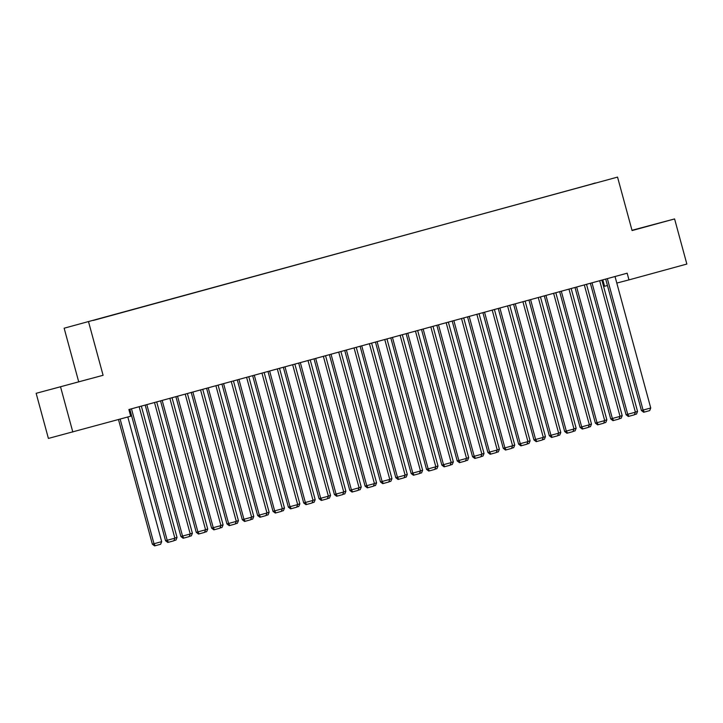 <?xml version="1.0" encoding="UTF-8"?>
<svg xmlns="http://www.w3.org/2000/svg" width="723" height="723" viewBox="0 0 723 723"><rect width="100%" height="100%" fill="white"/><g stroke="black" fill="none" stroke-linecap="round" stroke-linejoin="round"><path stroke-width="1.08" d="M36.15 393.312L103.091 375.291L36.15 393.312L48.405 438.427L130.7 416.204L128.884 409.525L627.166 273.195L628.974 279.882L686.85 264.049L674.595 218.933L631.992 230.294M78.671 381.681L64.148 328.206L617.541 177.099L64.148 328.206M602.819 279.855L604.564 286.263L607.456 285.504M595.156 183.136L93.303 320.443M595.192 183L588.459 184.998M93.222 320.343L588.468 184.971M60.569 386.932L72.824 432.038M617.541 177.099L632.074 230.565L674.595 218.933M103.091 375.291L88.558 321.825M616.8 283.064L628.974 279.882M632.047 230.474L659.539 222.946L632.01 230.348M88.188 379.268L51.206 389.29L88.188 379.268M615.02 276.52L650.745 407.998L641.418 410.528L643.66 412.255L644.32 412.083L643.072 410.095L607.347 278.617M605.702 279.069L641.418 410.528M650.745 407.998L649.688 410.61L644.32 412.083M601.87 280.117L637.55 411.45L636.493 414.062L634.414 414.631M635.354 412.047L637.55 411.45M599.674 280.723L635.4 412.2L626.073 414.731L628.305 416.457L628.965 416.285L627.718 414.297L592.001 282.82M590.357 283.271L626.073 414.731M635.4 412.2L634.342 414.812L628.965 416.285M584.32 284.916L620.045 416.394L610.718 418.924L612.959 420.659L613.619 420.479L612.372 418.5L576.647 287.022M575.002 287.465L610.718 418.924M620.045 416.394L618.987 419.015L613.619 420.479M586.516 284.32L622.196 415.644L621.138 418.265L619.06 418.834M620 416.249L622.196 415.644M571.161 288.522L606.85 419.846L605.793 422.467L603.714 423.036M604.654 420.443L606.85 419.846M568.974 289.119L604.69 420.596L595.372 423.127L597.605 424.853L598.264 424.681L597.017 422.693L561.301 291.215M559.656 291.667L595.372 423.127M604.69 420.596L603.642 423.217L598.264 424.681M553.619 293.321L589.344 424.799L580.018 427.329L582.259 429.055L582.919 428.884L581.672 426.895L545.946 295.418M544.302 295.87L580.018 427.329M589.344 424.799L588.287 427.41L582.919 428.884M555.815 292.716L591.495 424.049L590.438 426.66L588.359 427.23M589.299 424.645L591.495 424.049M540.461 296.918L576.141 428.242L575.092 430.863L573.014 431.432M573.954 428.847L576.141 428.242M538.274 297.514L573.99 428.992L564.672 431.532L566.904 433.258L567.564 433.086L566.317 431.098L530.592 299.62M528.947 300.072L564.672 431.532M573.99 428.992L572.932 431.613L567.564 433.086M525.115 301.12L560.795 432.444L559.738 435.065L557.659 435.635M558.599 433.05L560.795 432.444M522.919 301.717L558.644 433.194L549.317 435.725L551.55 437.451L552.209 437.279L550.971 435.3L515.246 303.814M513.601 304.266L549.317 435.725M558.644 433.194L557.587 435.815L552.209 437.279M509.76 305.314L545.44 436.647L544.392 439.259L542.304 439.828M543.253 437.243L545.44 436.647M507.573 305.919L543.289 437.397L533.963 439.927L536.204 441.654L536.864 441.482L535.616 439.494L499.891 308.016M498.246 308.468L533.963 439.927M543.289 437.397L542.232 440.009L536.864 441.482M494.415 309.516L530.095 440.849L529.037 443.461L526.959 444.03M527.898 441.446L530.095 440.849M492.218 310.122L527.944 441.599L518.617 444.13L520.849 445.856L521.509 445.684L520.262 443.696L484.546 312.219M482.901 312.67L518.617 444.13M527.944 441.599L526.886 444.211L521.509 445.684M479.06 313.719L514.74 445.043L513.682 447.664L511.604 448.233M512.553 445.648L514.74 445.043M476.873 314.315L512.589 445.793L503.262 448.323L505.504 450.058L506.163 449.878L504.916 447.899L469.191 316.421M467.546 316.864L503.262 448.323M512.589 445.793L511.532 448.414L506.163 449.878M463.714 317.921L499.394 449.245L498.337 451.866L496.258 452.435M497.198 449.842L499.394 449.245M461.518 318.518L497.243 449.995L487.917 452.526L490.149 454.252L490.809 454.08L489.561 452.092L453.845 320.614M452.2 321.066L487.917 452.526M497.243 449.995L496.186 452.616L490.809 454.08M448.359 322.115L484.039 453.448L482.982 456.059L480.903 456.629M481.852 454.044L484.039 453.448M446.163 322.72L481.889 454.198L472.562 456.728L474.803 458.454L475.463 458.283L474.216 456.294L438.49 324.817M436.846 325.269L472.562 456.728M481.889 454.198L480.831 456.809L475.463 458.283M433.014 326.317L468.694 457.641L467.636 460.262L465.558 460.831M466.498 458.246L468.694 457.641M430.818 326.913L466.543 458.391L457.216 460.931L459.448 462.657L460.108 462.485L458.861 460.497L423.145 329.019M421.5 329.471L457.216 460.931M466.543 458.391L465.485 461.012L460.108 462.485M417.659 330.519L453.339 461.843L452.282 464.464L450.203 465.034M451.143 462.449L453.339 461.843M415.463 331.116L451.188 462.593L441.861 465.124L444.103 466.85L444.762 466.678L443.515 464.699L407.79 333.213M406.145 333.665L441.861 465.124M451.188 462.593L450.131 465.214L444.762 466.678M402.304 334.713L437.993 466.046L436.936 468.658L434.857 469.227M435.797 466.642L437.993 466.046M400.117 335.318L435.833 466.796L426.516 469.326L428.748 471.053L429.408 470.881L428.161 468.893L392.444 337.415M390.8 337.867L426.516 469.326M435.833 466.796L434.785 469.408L429.408 470.881M386.959 338.915L422.639 470.248L421.581 472.86L419.503 473.429M420.443 470.845L422.639 470.248M384.763 339.521L420.488 470.998L411.161 473.529L413.393 475.255L414.062 475.083L412.815 473.095L377.09 341.618M375.445 342.069L411.161 473.529M420.488 470.998L419.43 473.61L414.062 475.083M371.604 343.118L407.284 474.442L406.236 477.063L404.157 477.632M405.097 475.047L407.284 474.442M369.417 343.714L405.133 475.192L395.806 477.722L398.048 479.457L398.707 479.277L397.46 477.297L361.735 345.82M360.09 346.263L395.806 477.722M405.133 475.192L404.076 477.813L398.707 479.277M356.258 347.32L391.938 478.644L390.881 481.265L388.802 481.825M389.742 479.241L391.938 478.644M354.062 347.917L389.787 479.394L380.461 481.925L382.693 483.651L383.353 483.479L382.106 481.491L346.389 350.013M344.744 350.465L380.461 481.925M389.787 479.394L388.73 482.015L383.353 483.479M340.904 351.514L376.584 482.847L375.526 485.458L373.448 486.028M374.397 483.443L376.584 482.847M338.716 352.119L374.433 483.597L365.106 486.127L367.347 487.853L368.007 487.682L366.76 485.693L331.035 354.216M329.39 354.668L365.106 486.127M374.433 483.597L373.375 486.208L368.007 487.682M325.558 355.716L361.238 487.04L360.181 489.661L358.102 490.23M359.042 487.645L361.238 487.04M323.362 356.312L359.087 487.79L349.76 490.33L351.993 492.056L352.652 491.884L351.405 489.896L315.689 358.418M314.044 358.87L349.76 490.33M359.087 487.79L358.03 490.411L352.652 491.884M310.203 359.918L345.883 491.242L344.826 493.863L342.747 494.433M343.696 491.848L345.883 491.242M308.007 360.515L343.732 491.992L334.406 494.523L336.647 496.249L337.307 496.077L336.059 494.089L300.334 362.612M298.689 363.063L334.406 494.523M343.732 491.992L342.675 494.613L337.307 496.077M294.857 364.112L330.538 495.445L329.48 498.057L327.402 498.626M328.341 496.041L330.538 495.445M292.661 364.717L328.387 496.195L319.06 498.725L321.292 500.452L321.952 500.28L320.705 498.292L284.989 366.814M283.344 367.266L319.06 498.725M328.387 496.195L327.329 498.807L321.952 500.28M279.503 368.314L315.183 499.647L314.125 502.259L312.047 502.828M312.996 500.244L315.183 499.647M277.307 368.911L313.032 500.397L303.705 502.928L305.946 504.654L306.606 504.482L305.359 502.494L269.634 371.016M267.989 371.468L303.705 502.928M313.032 500.397L311.975 503.009L306.606 504.482M264.148 372.517L299.837 503.841L298.78 506.462L296.701 507.031M297.641 504.446L299.837 503.841M261.961 373.113L297.677 504.591L288.36 507.121L290.592 508.856L291.252 508.676L290.004 506.696L254.288 375.219M252.643 375.662L288.36 507.121M297.677 504.591L296.629 507.212L291.252 508.676M246.606 377.316L282.332 508.793L273.005 511.324L275.246 513.05L275.906 512.878L274.659 510.89L238.933 379.412M237.289 379.864L273.005 511.324M282.332 508.793L281.274 511.414L275.906 512.878M231.261 381.518L266.977 512.996L257.659 515.526L259.891 517.252L260.551 517.081L259.304 515.092L223.579 383.615M221.934 384.067L257.659 515.526M266.977 512.996L265.928 515.607L260.551 517.081M215.906 385.711L251.631 517.189L242.304 519.72L244.537 521.455L245.196 521.283L243.958 519.295L208.233 387.817M206.588 388.26L242.304 519.72M251.631 517.189L250.574 519.81L245.196 521.283M200.56 389.914L236.276 521.391L226.95 523.922L229.191 525.648L229.851 525.476L228.604 523.488L192.878 392.011M191.233 392.462L226.95 523.922M236.276 521.391L235.219 524.012L229.851 525.476M185.205 394.116L220.931 525.594L211.604 528.124L213.836 529.851L214.496 529.679L213.249 527.691L177.533 396.213M175.888 396.665L211.604 528.124M220.931 525.594L219.873 528.206L214.496 529.679M169.86 398.31L205.576 529.796L196.249 532.327L198.491 534.053L199.15 533.881L197.903 531.893L162.178 400.415M160.533 400.867L196.249 532.327M205.576 529.796L204.519 532.408L199.15 533.881M248.802 376.719L284.482 508.043L283.425 510.664L281.346 511.224M282.286 508.64L284.482 508.043M233.448 380.913L269.128 512.245L268.079 514.857L266.001 515.427M266.941 512.842L269.128 512.245M218.102 385.115L253.782 516.439L252.725 519.06L250.646 519.629M251.586 517.044L253.782 516.439M202.747 389.317L238.427 520.641L237.379 523.262L235.3 523.832M236.24 521.247L238.427 520.641M187.402 393.511L223.082 524.844L222.024 527.456L219.946 528.025M220.886 525.44L223.082 524.844M172.047 397.713L207.727 529.046L206.67 531.658L204.591 532.227M205.54 529.643L207.727 529.046M156.701 401.916L192.381 533.24L191.324 535.86L189.245 536.43M190.185 533.845L192.381 533.24M154.505 402.512L190.23 533.99L180.904 536.52L183.136 538.255L183.796 538.075L182.548 536.095L146.832 404.618M145.187 405.061L180.904 536.52M190.23 533.99L189.173 536.611L183.796 538.075M141.347 406.118L177.027 537.442L175.969 540.063L173.891 540.623M174.839 538.039L177.027 537.442M139.15 406.715L174.876 538.192L165.549 540.723L167.79 542.449L168.45 542.277L167.203 540.289L131.478 408.811M129.833 409.263L165.549 540.723M174.876 538.192L173.818 540.804L168.45 542.277M118.491 419.548L152.354 544.175L153.999 543.741L120.135 419.096M127.808 416.999L161.681 541.644L160.623 544.256L155.246 545.729L154.586 545.901L152.354 544.175M155.246 545.729L153.999 543.741L161.681 541.644"/></g></svg>
